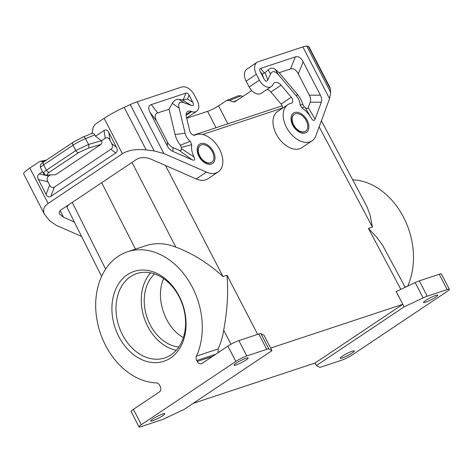 <?xml version="1.0" encoding="UTF-8"?>
<svg xmlns="http://www.w3.org/2000/svg" width="473" height="473" viewBox="0 0 473 473"><rect width="100%" height="100%" fill="white"/><g stroke="black" fill="none" stroke-linecap="round" stroke-linejoin="round"><path stroke-width="0.71" d="M202.568 134.492L282.547 108.01M270.627 348.075L264.04 335.298L260.93 333.642A8.709 1.165 152.7 0 0 258.832 333.997L238.877 340.607A8.709 1.165 152.7 0 0 227.903 346.118L235.82 361.461A8.709 1.165 152.7 0 1 246.794 355.95L266.748 349.34A8.709 1.165 152.7 0 1 268.853 348.985L271.963 350.641L270.627 348.075L402.872 304.281L396.138 291.569L415.182 282.564A8.709 1.165 152.7 0 1 419.291 280.861L439.246 274.251A8.709 1.165 -27.3 0 1 441.433 273.973L449.35 289.316A8.709 1.165 -27.3 0 1 447.026 291.522L352.539 354.732A8.709 1.165 -27.3 0 1 341.565 360.243L321.61 366.853A8.709 1.165 -27.3 0 1 319.512 367.208L316.402 365.552L315.077 362.998L402.872 304.281M101.589 276.398L66.924 207.156L68.408 204.975M402.777 304.328L404.096 306.882L316.402 365.552M399.626 298.215L396.179 291.539M212.389 151.738A10.164 6.516 56.2 0 0 201.457 144.88A10.164 6.516 56.2 0 0 200.422 145.382A10.164 6.516 56.2 0 0 199.754 155.924A10.164 6.516 56.2 0 0 211.727 162.274A10.164 6.516 56.2 0 0 212.389 151.738M404.096 306.882L423.099 297.907A8.709 1.165 -27.3 0 1 427.214 296.204L419.291 280.861M211.597 162.357A10.164 6.516 -123.8 0 1 211.478 162.446A10.164 6.516 -123.8 0 1 210.444 162.949A10.164 6.516 -123.8 0 1 199.505 156.09A10.164 6.516 -123.8 0 1 200.174 145.548A10.164 6.516 -123.8 0 1 200.298 145.465M91.62 133.557L92.341 132.097L93.015 127.787L94.955 124.476L104.149 118.327A23.23 3.11 152.7 0 1 124.204 107.347L130.264 104.58A17.424 2.335 152.7 0 1 137.17 101.79L181.738 87.032A11.618 7.444 56.2 0 1 194.243 94.866L197.276 100.749A10.164 6.516 -123.8 0 1 196.608 111.291A10.164 6.516 -123.8 0 1 191.66 111.587L190.991 111.344A6.971 4.47 -123.8 0 0 187.592 111.551A6.971 4.47 -123.8 0 0 186.315 116.595L189.72 130.844A4.358 2.791 56.2 0 0 195.13 135.065A21.782 13.959 -123.8 0 1 218.242 146.943A21.782 13.959 -123.8 0 1 218.183 171.93L207.996 178.747A21.782 13.959 -123.8 0 1 196.23 178.93L150.651 159.011C145.353 157.066 140.771 157.113 136.904 159.153L60.946 209.965C59.302 211.129 58.853 212.495 59.604 214.068L63.577 217.261L74.338 221.967M218.183 171.93A21.782 13.959 -123.8 0 1 206.417 172.113L163.865 153.512L154.186 150.934L146.181 149.929C136.224 148.853 128.307 150.124 122.43 153.743L48.134 203.443C43.741 206.541 42.546 210.183 44.539 214.381L49.712 220.826L56.411 225.402L81.563 236.394M167.306 145.885C168.69 148.528 170.54 150.367 172.858 151.401L192.121 159.821C194.634 160.785 195.237 159.815 193.942 156.906A18.879 12.097 56.2 0 1 191.736 144.667L190.217 141.273A10.164 6.516 56.2 0 1 185.109 133.232L179.096 108.057C177.99 103.043 179.58 101.257 183.867 102.7L191.157 105.343C193.664 106.177 194.196 105.142 192.765 102.245L189.07 95.085C188.183 93.418 187.142 92.767 185.942 93.122L151.283 104.598C148.38 105.662 147.972 108.287 150.071 112.485L167.306 145.885L167.46 142.101L156.48 120.828C154.381 116.63 154.783 113.999 157.692 112.941L169.032 109.186L172.326 103.351C174.094 100.335 176.358 99.017 179.113 99.395L183.867 102.7M179.113 99.395L183.193 99.963L187.497 98.999L189.07 95.085M190.217 141.273L180.379 145.235L181.26 147.44A27.931 17.903 56.2 0 0 181.348 148.646C181.455 150.379 180.727 150.934 179.166 150.308L173.012 147.617C170.694 146.589 168.843 144.744 167.46 142.101M169.032 109.186L175.075 134.492A19.216 12.316 56.2 0 0 180.379 145.235M191.736 144.667L181.26 147.44M193.942 156.906L181.348 148.646M43.617 161.991L40.329 161.34L39.046 161.878L29.852 168.027A23.23 3.11 152.7 0 0 23.65 173.904L44.539 214.381M94.813 134.888C94.032 133.581 93.063 133.096 91.904 133.439L83.118 136.993A2.903 1.638 68 0 1 85.524 138.642L94.813 134.888L95.505 136.23L104.072 130.501L105.219 138.276L101.47 140.783L95.505 136.23M50.067 175.17L48.719 176.068C46.933 177.334 46.667 179.237 47.921 181.768L49.635 185.085C50.966 187.562 52.55 188.224 54.395 187.06L110.895 149.261L115.69 153.004C117.481 151.738 117.747 149.84 116.488 147.31L108.831 132.475C107.501 129.992 105.917 129.336 104.072 130.501M115.69 153.004L50.848 196.384C49.003 197.548 47.418 196.892 46.088 194.409L38.431 179.574L47.921 181.768M42.529 171.675L39.229 173.881C37.444 175.146 37.172 177.044 38.431 179.574M110.895 149.261C112.68 147.996 112.946 146.098 111.693 143.567L109.978 140.25C108.648 137.767 107.064 137.105 105.219 138.276M88.368 148.108C89.066 147.298 89.125 146.086 88.534 144.466L75.769 150.532C76.602 151.945 77.59 152.613 78.731 152.537L88.368 148.108L100.85 144.466C101.89 143.585 102.097 142.355 101.47 140.783M100.85 144.466L55.601 174.738L48.246 174.951C46.431 174.898 46.797 173.981 49.346 172.196C48.205 172.267 47.217 171.604 46.384 170.191L43.628 164.864A2.903 1.862 56.2 0 1 43.823 161.849L73.209 142.19A2.903 1.862 56.2 0 0 73.019 145.205A11.618 1.555 -27.3 0 1 85.524 138.642L88.534 144.466L101.382 140.718M44.834 173.703L43.404 173.366L43.415 172.899L45.201 171.031L75.769 150.532L73.019 145.205L43.628 164.864A11.618 1.555 -27.3 0 0 40.53 167.797C40.104 163.575 40.282 164.994 43.823 161.849M435.598 297.18A7.988 1.07 152.7 0 0 437.732 295.164A7.988 1.07 152.7 0 0 428.384 298.824A7.988 1.07 152.7 0 0 425.67 300.473A7.988 1.07 152.7 0 0 423.536 302.489A7.988 1.07 152.7 0 0 428.1 301.23A7.988 1.07 152.7 0 0 435.598 297.18M352.231 352.959A7.988 1.07 -27.3 0 1 344.728 357.003A7.988 1.07 -27.3 0 1 340.17 358.262A7.988 1.07 -27.3 0 1 340.578 357.564A7.988 1.07 -27.3 0 1 342.304 356.246A7.988 1.07 -27.3 0 1 349.801 352.196A7.988 1.07 -27.3 0 1 354.36 350.936A7.988 1.07 -27.3 0 1 352.231 352.959M427.214 296.204L447.168 289.594A8.709 1.165 -27.3 0 1 449.35 289.316M352.781 179.841A68.053 51.433 71.7 0 1 403.581 217.32A68.053 51.433 71.7 0 1 407.696 286.1M315.083 363.01L193.085 403.404M400.832 289.34L368.432 228.4L372.458 227.064L370.063 215.067L367.095 206.932L321.38 120.798M186.711 118.244L207.588 111.332A8.709 1.165 152.7 0 0 218.561 105.822L227.85 123.82M218.561 105.822L226.762 100.424L238.268 95.777L241.1 95.806L242.809 96.48M226.762 100.424L229.588 100.459L233.219 101.884L237.026 100.347M233.219 101.884L234.963 101.725L251.683 90.544M259.375 80.185A10.164 6.516 56.2 0 0 271.342 86.541L261.155 93.358A10.164 6.516 56.2 0 1 249.182 87.002L259.375 80.185L256.336 74.302A11.618 7.444 -123.8 0 1 257.099 62.259A11.618 7.444 -123.8 0 1 258.282 61.685L302.85 46.922A17.424 2.335 -27.3 0 1 306.776 46.129L308.331 46.378L330.308 88.954L329.811 87.174L308.916 46.697A23.23 3.11 152.7 0 0 308.331 46.378M249.182 87.002L246.149 81.12A11.618 7.444 -123.8 0 1 246.912 69.076L257.099 62.259M282.529 108.193A4.358 2.791 56.2 0 0 281.068 104.036L270.917 92.022L281.104 85.205L291.256 97.219A4.358 2.791 56.2 0 1 291.811 102.996A4.358 2.791 56.2 0 1 291.149 103.274A21.782 13.959 56.2 0 0 287.832 104.645L277.639 111.462A21.782 13.959 56.2 0 0 278.148 137.324A21.782 13.959 56.2 0 0 301.863 147.665L312.05 140.848A21.782 13.959 56.2 0 0 315.816 135.887L329.551 98.65L330.704 92.483L330.308 88.954M270.917 92.022A6.971 4.47 56.2 0 0 267.127 89.362M218.035 352.716L218.118 348.956C220.82 343.203 222.671 336.942 223.67 330.166C227.306 310.879 228.424 292.568 227.028 275.221L223.002 276.557C208.475 263.307 192.742 253.493 175.808 247.101C165.479 243.069 155.487 242.602 145.814 245.706L127.592 251.742A68.053 51.433 71.7 0 0 97.698 323.567A68.053 51.433 71.7 0 0 156.403 382.917A4.358 3.293 -108.3 0 1 159.661 385.324L160.152 386.281A4.358 3.293 -108.3 0 1 159.354 391.975L133.416 409.328A8.709 1.165 152.7 0 0 131.092 411.528L139.009 426.871A8.709 1.165 152.7 0 0 141.196 426.593L161.151 419.989A8.709 1.165 152.7 0 0 165.26 418.286L184.263 409.311L271.963 350.641M101.677 182.72L135.473 249.129M236.133 363.234A7.988 1.07 -27.3 0 1 243.63 359.19A7.988 1.07 -27.3 0 1 248.189 357.931A7.988 1.07 -27.3 0 1 247.781 358.629A7.988 1.07 -27.3 0 1 246.061 359.947A7.988 1.07 -27.3 0 1 238.558 363.991A7.988 1.07 -27.3 0 1 233.999 365.257A7.988 1.07 -27.3 0 1 236.133 363.234M152.761 419.007A7.988 1.07 152.7 0 0 150.627 421.029A7.988 1.07 152.7 0 0 159.975 417.369A7.988 1.07 152.7 0 0 162.688 415.72A7.988 1.07 152.7 0 0 164.823 413.704A7.988 1.07 152.7 0 0 160.264 414.963A7.988 1.07 152.7 0 0 152.761 419.007M133.416 409.328L141.338 424.671L235.82 361.461M141.338 424.671A8.709 1.165 152.7 0 0 139.009 426.871M118.782 336.551A47.335 35.777 -108.3 0 0 170.499 358.031A47.335 35.777 -108.3 0 0 179.178 296.145A47.335 35.777 -108.3 0 0 127.468 274.665A47.335 35.777 -108.3 0 0 118.782 336.551M127.592 251.742A68.053 51.433 71.7 0 1 187.781 279.407A68.053 51.433 71.7 0 1 196.455 356.128A4.358 3.293 -108.3 0 0 196.715 360.532L197.206 361.49A4.358 3.293 71.7 0 0 201.356 363.767A4.358 3.293 71.7 0 0 201.965 363.471L227.903 346.118M306.262 120.656A10.164 6.516 56.2 0 0 295.323 113.798A10.164 6.516 56.2 0 0 294.289 114.3A10.164 6.516 56.2 0 0 293.621 124.837A10.164 6.516 56.2 0 0 305.593 131.192A10.164 6.516 56.2 0 0 306.262 120.656M178.8 347.034A40.654 30.727 71.7 0 1 146.89 317.04A40.654 30.727 71.7 0 1 154.594 273.932M163.699 278.632C154.837 297.464 164.911 327.635 183.382 337.574M179.131 296.79A44.432 33.583 -108.3 0 0 136.821 273.571A44.432 33.583 -108.3 0 0 130.595 276.622A44.432 33.583 -108.3 0 0 122.442 334.713A44.432 33.583 -108.3 0 0 164.758 357.931A44.432 33.583 -108.3 0 0 170.984 354.874A44.432 33.583 -108.3 0 0 179.131 296.79M150.603 272.844A44.432 33.583 -108.3 0 0 144.182 317.939A44.432 33.583 -108.3 0 0 176.246 350.292M294.165 114.383A10.164 6.516 56.2 0 0 294.04 114.466A10.164 6.516 56.2 0 0 293.372 125.002A10.164 6.516 56.2 0 0 304.31 131.861A10.164 6.516 56.2 0 0 305.345 131.358A10.164 6.516 56.2 0 0 305.469 131.275M302.016 108.146L304.216 106.727A27.931 17.903 -123.8 0 1 305.215 107.625L311.246 118.061A18.879 12.097 56.2 0 0 302.016 108.146L300.101 104.888A10.164 6.516 56.2 0 0 296.63 96.303L278.692 75.071C275.05 70.897 272.353 70.536 270.591 73.983L267.753 79.978C266.719 81.983 265.43 81.557 263.887 78.689L260.191 71.529L262.267 74.237L265.063 72.564L268.102 69.927C270.668 67.787 273.016 67.58 275.15 69.3L279.147 72.724L290.487 68.963C293.479 68.071 296.086 69.708 298.297 73.865L309.277 95.138L320.387 95.191L303.146 61.797C300.934 57.641 298.327 56.003 295.335 56.902L260.676 68.378C259.511 68.798 259.352 69.85 260.191 71.529M296.63 96.303L297.174 94.056L279.147 72.724M300.101 104.888L302.897 104.663A19.216 12.316 -123.8 0 0 297.174 94.056M304.216 106.727L302.897 104.663M309.277 95.138C310.631 97.793 310.944 100.14 310.211 102.186L308.225 107.572L315.101 119.095C314.178 121.2 312.89 120.857 311.246 118.061M308.225 107.572C307.669 108.896 306.664 108.914 305.215 107.625M315.101 119.095L321.321 102.239C322.048 100.199 321.741 97.846 320.387 95.191M287.832 104.645A21.782 13.959 56.2 0 0 288.341 130.507A21.782 13.959 56.2 0 0 312.05 140.848M281.104 85.205A6.971 4.47 56.2 0 0 274.239 82.858A6.971 4.47 56.2 0 0 273.169 84.135L272.909 84.685A10.164 6.516 56.2 0 1 271.342 86.541M368.432 228.4L376.691 237.186L382.651 245.345L405.184 287.288M372.458 227.064L319.151 126.835M223.002 276.557L165.532 165.515M227.028 275.221L257.655 334.387M423.099 297.907L415.182 282.564M196.23 178.93L206.417 172.113M191.66 111.587L186.114 115.294M200.794 143.603A11.618 7.444 -123.8 0 1 213.293 151.437A11.618 7.444 -123.8 0 1 211.354 164.06A11.618 7.444 -123.8 0 1 198.855 156.22A11.618 7.444 -123.8 0 1 200.794 143.603M137.17 101.79L163.865 153.512M187.497 98.999L192.765 102.245M183.193 99.963L185.942 93.122M157.692 112.941L151.283 104.598M192.121 159.821L179.166 150.308M172.858 151.401L173.012 147.617M185.109 133.232L175.075 134.492M179.096 108.057L172.326 103.351M156.48 120.828L150.071 112.485M182.395 99.939L191.157 105.343M42.535 161.559L45.006 161.056M29.852 168.027L48.134 203.443M104.149 118.327L122.43 153.743M82.887 137.129A2.903 1.638 68 0 1 83.118 136.993L73.209 142.19M108.831 132.475L109.978 140.25M111.693 143.567L116.488 147.31M78.731 152.537L49.346 172.196M39.229 173.881L48.719 176.068M49.635 185.085L46.088 194.409M54.395 187.06L50.848 196.384M48.246 174.951L55.601 174.738M60.148 210.621L63.577 217.261M405.059 287.052L407.147 286.36M447.168 289.594L439.246 274.251M124.204 107.347L146.181 149.929M130.264 104.58L154.186 150.934M190.991 111.344L186.108 114.614M207.588 111.332L216.049 127.728M229.588 100.459L241.1 95.806M256.336 74.302L246.149 81.12M72.245 202.409L105.633 269.09M175.808 247.101L131.991 162.44M267.753 79.978L265.063 72.564M268.102 69.927L270.591 73.983M278.692 75.071L275.15 69.3M310.211 102.186L321.321 102.239M263.887 78.689L262.267 74.237M303.146 61.797L298.297 73.865M295.335 56.902L290.487 68.963M260.676 68.378L264.306 73.102M281.068 104.036L291.256 97.219M329.551 98.65L302.85 46.922M330.704 92.483L306.776 46.129M197.206 361.49L212.483 356.435M258.832 333.997L266.748 349.34M260.93 333.642L268.853 348.985M238.877 340.607L246.794 355.95M215.8 354.212L196.715 360.532M218.118 348.956L196.455 356.128M305.221 132.972A11.618 7.444 56.2 0 0 307.16 120.355A11.618 7.444 56.2 0 0 294.661 112.515A11.618 7.444 56.2 0 0 292.722 125.138A11.618 7.444 56.2 0 0 305.221 132.972M223.67 330.166L230.966 344.261M186.64 117.96L196.608 111.291M40.329 161.34L46.437 160.105M47.176 175.258C45.396 175.3 44.137 174.673 43.404 173.366L40.53 167.797M193.581 135.166L282.156 105.834"/></g></svg>
